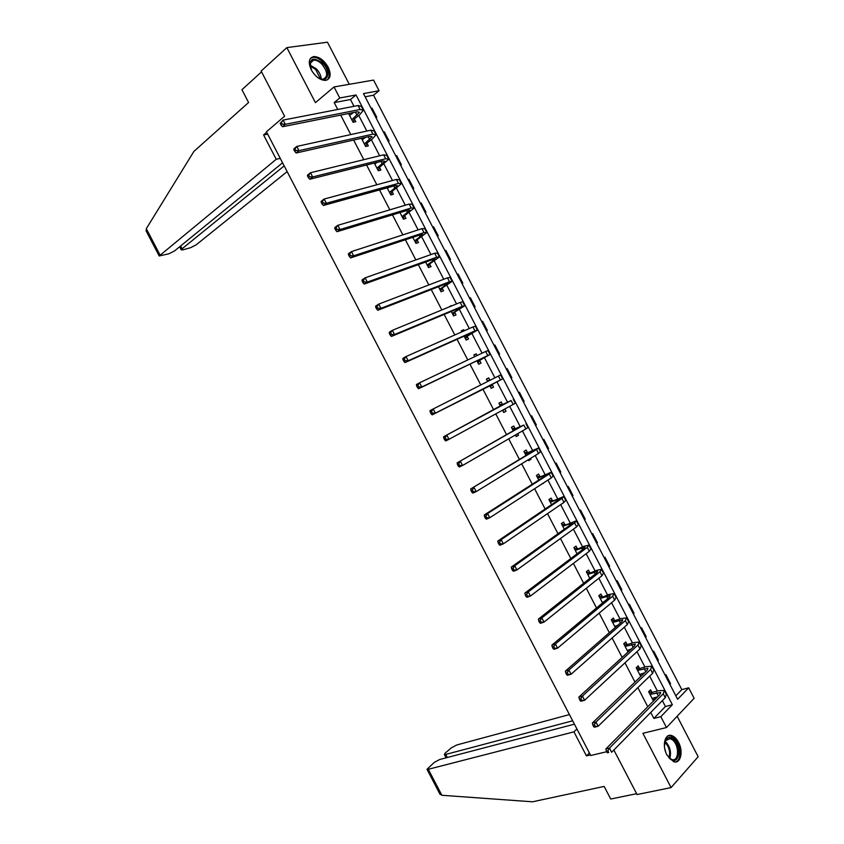 <?xml version="1.0" encoding="UTF-8"?>
<svg xmlns="http://www.w3.org/2000/svg" width="844" height="844" viewBox="0 0 844 844"><rect width="100%" height="100%" fill="white"/><g stroke="black" fill="none" stroke-linecap="round" stroke-linejoin="round"><path stroke-width="1.27" d="M678.513 742.319C676.603 738.743 674.345 736.495 671.761 735.599C664.988 732.972 661.738 745.6 666.929 754.99L673.596 761.678C680.528 764.4 683.672 751.593 678.513 742.319M328.168 67.172C324.085 60.262 319.317 56.727 313.862 56.559C308.83 57.867 307.954 62.277 311.236 69.799C315.308 76.667 320.034 80.201 325.436 80.412C330.563 79.136 331.481 74.726 328.168 67.172M688.683 687.807L694.127 698.304L666.475 727.549L660.831 716.672L672.362 704.719L356.031 94.971L339.742 97.978L334.024 86.953L373.565 80.085L379.072 90.719L363.469 93.6L677.626 699.265L688.683 687.807L681.815 689.632L373.544 95.203L379.072 90.719M613.852 750.01L637.072 794.542L671.075 787.589L698.146 756.72L677.152 716.261M349.289 84.305L327.451 42.2L286.844 47.612L315.424 102.651L334.024 86.953M606.72 751.709L590.716 755.517L266.43 131.769L284.607 116.24L261.134 71.065L286.844 47.612M373.544 95.203L365.125 96.786M675.833 695.794L681.815 689.632M371.128 108.359L372.046 108.18L376.783 117.305L375.865 117.495M383.45 132.118L384.358 131.907L389.095 141.043L388.187 141.254M395.762 155.855L396.669 155.634L401.396 164.759L400.499 164.991M408.074 179.593L408.96 179.35L413.697 188.465L412.811 188.718M420.386 203.309L421.262 203.045L425.988 212.16L425.112 212.435M432.677 227.025L433.542 226.741L438.268 235.845L437.403 236.141M444.967 250.721L445.832 250.415L450.548 259.519L449.694 259.836M457.258 274.406L458.102 274.078L462.818 283.183L461.984 283.51M469.538 298.08L470.372 297.742L475.088 306.836L474.265 307.184M481.808 321.743L482.641 321.385L487.347 330.468L486.534 330.848M494.078 345.396L494.89 345.017L499.606 354.1L498.793 354.491M507.149 368.638L506.358 369.06L507.149 368.638L511.854 377.711L511.063 378.123M518.596 392.671L519.387 392.238L524.103 401.322L523.312 401.755M530.855 416.282L531.636 415.839L536.341 424.912L535.56 425.365M543.093 439.893L543.863 439.429L548.568 448.491L547.798 448.966M555.331 463.483L556.091 462.997L560.796 472.07L560.036 472.556M567.569 487.072L568.318 486.566L573.013 495.628L572.274 496.135M579.796 510.641L580.535 510.114L585.23 519.176L584.491 519.704M592.013 534.199L592.741 533.661L597.436 542.713L596.708 543.262M604.23 557.747L604.948 557.188L609.642 566.24L608.925 566.799M616.436 581.284L617.143 580.704L621.838 589.745L621.131 590.336M628.643 604.81L629.339 604.209L634.023 613.25L633.338 613.862M640.839 628.326L641.524 627.704L646.209 636.745L645.523 637.368M653.024 651.832L653.71 651.188L658.394 660.219L657.719 660.873M665.22 675.327L665.884 674.662L670.558 683.693L669.904 684.357M354.005 106.312L350.482 99.529L334.192 102.588L337.758 109.467M340.681 115.09L350.787 134.576M353.636 140.051L363.817 159.674M366.581 165.002L376.835 184.752M379.526 189.942L389.844 209.818M392.46 214.861L402.852 234.875M405.394 239.77L415.849 259.92M418.318 264.678L428.836 284.945M431.231 289.555L441.823 309.959M444.144 314.432L454.8 334.962M457.047 339.299L467.776 359.955M469.95 364.144L480.742 384.927M482.842 388.978L493.656 409.825M495.776 413.898L506.537 434.639M508.721 438.848L519.408 459.431M521.666 463.789L532.279 484.224M534.6 488.708L545.129 508.995M547.534 513.616L557.989 533.756M560.458 538.514L570.829 558.506M573.371 563.402L583.668 583.246M586.285 588.279L596.508 607.965M599.187 613.145L609.336 632.673M612.09 637.99L622.155 657.381M624.982 662.825L634.962 682.058M637.864 687.649L647.77 706.734M650.745 712.452L653.847 718.434L665.42 706.512L662.371 700.615M657.392 691.025L649.68 676.16M644.932 667.013L636.977 651.695M632.472 643.001L624.286 627.219M620.002 618.969L611.573 602.721M607.522 594.925L598.86 578.224M595.041 570.871L586.137 553.706M582.56 546.806L573.414 529.177M570.069 522.731L560.68 504.628M557.567 498.635L547.935 480.078M545.055 474.539L535.191 455.517M532.553 450.422L522.436 430.936M520.031 426.294L509.681 406.344M507.508 402.155L496.979 381.878M494.869 377.796L484.445 357.719M482.093 353.182L471.901 333.549M469.306 328.548L459.358 309.368M456.52 303.903L446.803 285.166M443.733 279.248L434.238 260.965M430.936 254.582L421.673 236.742M418.128 229.906L409.108 212.509M405.31 205.208L396.522 188.265M392.492 180.5L383.936 164.01M379.673 155.781L371.349 139.745M366.834 131.052L358.753 115.459M348.561 113.507L353.098 122.253L355.788 121.694L354.48 119.173M351.769 113.951L351.262 112.969M361.432 138.3L365.684 146.497L368.332 145.885L367.034 143.364M364.376 138.247L364.091 137.699M374.282 163.071L378.26 170.741L380.887 170.066L379.578 167.545M388.377 187.663L387.143 187.843L390.835 194.964L393.431 194.225L392.122 191.715M399.982 212.582L403.4 219.176L405.964 218.385L404.656 215.874M412.811 237.322L415.965 243.378L418.487 242.534L417.189 240.012M425.65 262.041L428.52 267.569L431.01 266.662L429.712 264.151M438.469 286.749L441.064 291.75L443.533 290.779L442.224 288.268M451.424 306.003L448.987 307.016M451.287 311.457L453.608 315.92L456.034 314.886L454.737 312.385M464.284 330.774L463.736 329.719L461.32 330.785L461.868 331.84M464.094 336.134L466.141 340.069L468.547 338.982L467.238 336.482M477.124 355.524L476.238 353.805L473.853 354.934L474.75 356.653M476.902 360.81L478.664 364.218L481.038 363.068L479.74 360.567M489.963 380.275L488.729 377.88L486.376 379.061L487.621 381.456M489.699 385.476L491.187 388.346L493.529 387.143L492.231 384.632M502.518 404.455L501.22 401.944L498.899 403.189L500.439 406.175M502.539 410.216L503.71 412.463L506.02 411.197L504.86 408.96M514.998 428.499L513.701 425.998L511.411 427.296L513.226 430.809M515.399 434.998L516.222 436.57L518.501 435.251L517.678 433.679M527.468 452.542L526.171 450.042L523.913 451.392L526.012 455.433M528.249 459.758L528.724 460.666L530.971 459.284L530.496 458.376M539.938 476.575L538.641 474.075L536.415 475.488L538.788 480.046M541.099 484.509L543.314 483.074M552.398 500.587L551.111 498.087L548.906 499.564L551.554 504.649M564.858 524.588L563.56 522.088L561.397 523.618L564.309 529.241M577.307 548.579L576.019 546.089L573.878 547.672L577.064 553.812M589.756 572.559L588.458 570.069L586.358 571.715L589.808 578.383M602.194 596.529L600.896 594.039L598.818 595.737L602.553 602.933M614.622 620.488L613.335 617.998L611.288 619.76L615.287 627.472M627.05 644.436L625.752 641.946L623.748 643.761L628.02 652.001M630.025 650.154L629.687 649.521M639.467 668.364L638.18 665.874L636.197 667.752L640.744 676.508M642.706 674.609L642.157 673.554M651.884 692.291L650.587 689.801L648.635 691.732L653.425 700.953L655.366 699.001L654.627 697.577M666.475 727.549L642.896 733.309L671.075 787.589M653.847 718.434L660.831 716.672M334.192 102.588L339.742 97.978M350.482 99.529L356.031 94.971M665.42 706.512L672.362 704.719M348.857 114.077L349.891 113.244M371.328 108.749L372.046 108.18M383.64 132.476L384.358 131.907M395.931 156.182L396.669 155.634M408.232 179.877L408.96 179.35M420.512 203.573L421.262 203.045M432.793 227.247L433.542 226.741M445.073 250.911L445.832 250.415M457.342 274.564L458.102 274.078M469.602 298.206L470.372 297.742M448.966 306.984L451.223 305.612M481.861 321.828L482.641 321.385M461.457 331.038L463.736 329.719M494.109 345.449L494.89 345.017M473.938 355.092L476.238 353.805M486.408 379.125L488.729 377.88M523.301 401.723L524.103 401.322M503.668 412.378L506.02 411.197M535.529 425.302L536.341 424.912M516.127 436.39L518.501 435.251M547.756 448.871L548.568 448.491M528.576 460.381L530.971 459.284M559.973 472.429L560.796 472.07M541.911 483.981L543.441 483.306M572.19 495.977L573.013 495.628M584.396 519.514L585.23 519.176M596.592 543.03L597.436 542.713M608.788 566.546L609.642 566.24M620.984 590.04L621.838 589.745M633.158 613.535L634.023 613.25M645.344 637.009L646.209 636.745M657.508 660.472L658.394 660.219M640.374 675.812L641.925 675.369M669.682 683.925L670.558 683.693M652.771 699.687L655.366 699.001M351.79 119.732L359.438 112.315L357.265 111.767L282.466 126.737L281.052 125.07L282.191 124.1L281.316 122.412L280.176 123.382L281.052 125.07M349.564 115.449L353.531 112.516M280.176 123.382L283.13 120.101L285.314 124.321L360.114 109.477L363.342 110.3L359.713 114.689L354.723 118.698L352.992 122.042M281.316 122.412L283.13 120.101L358.056 105.521L361.306 106.376L362.952 109.541M282.191 124.1L285.314 124.321L282.466 126.737M352.043 119.247L354.723 118.698M311.594 70.453C308.429 58.658 312.09 56.21 322.577 63.121C332.568 72.668 326.807 85.645 316.437 76.487M319.939 78.745L322.935 79.23C328.242 76.91 327.852 71.845 321.775 64.028C318.969 61.295 316.268 59.998 313.673 60.135C310.835 60.599 309.632 62.699 310.086 66.444M315.54 75.654L312.227 71.518M327.535 79.811C330.69 75.211 329.213 69.356 323.115 62.224C319.623 58.827 316.268 57.213 313.05 57.381L310.423 58.415M664.386 746.223L665.578 739.882C667.551 736.844 670.147 736.58 673.375 739.101C682.448 746.296 678.998 766.869 669.946 758.724L666.602 754.336M668.828 757.627L671.666 759.473C678.966 762.354 679.663 745.516 672.573 739.977L670.199 738.595L665.346 740.705L664.671 742.372M675.39 761.974C682.216 760.655 680.897 743.364 673.628 737.667L670.674 735.936L668.216 735.757M665.81 752.479L664.65 748.195M266.704 132.308L263.592 134.956L276.241 159.284L159.21 255.985L168.979 253.77L174.581 250.9L282.561 162.808M276.241 159.284L280.261 158.377M146.413 231.446L146.297 228.692L193.877 151.445L248.579 102.514L241.933 89.728L261.545 71.856M180.595 245.994L182.061 248.811L181.228 249.824L182.768 249.887L190.638 247.682L196.135 244.865L287.139 171.617M182.061 248.811L284.175 165.899M263.592 134.956L267.653 134.133M574.416 724.173L439.787 759.473L434.259 762.406L427.001 769.317L428.298 769.285L441.855 795.28L439.65 793.571M441.855 795.28L532.543 801.8L604.156 786.418L610.708 799.025L636.64 793.698M569.426 714.573L456.804 744.967L451.371 747.847L445.157 753.133L444.366 754.494L445.695 754.441L447.288 757.511M572.665 720.808L445.695 754.441M576.927 729.005L573.941 731.854L428.298 769.285M589.386 752.953L586.443 755.876L573.941 731.854M590.41 754.937L586.443 755.876M364.376 143.976L372.13 136.791L370.02 136.359L296.117 152.996L294.725 151.382L295.875 150.443L294.999 148.755L293.849 149.704L294.725 151.382M362.16 139.703L365.463 137.393M293.849 149.704L293.923 148.787L296.803 146.423L298.998 150.643L372.9 134.122L376.044 134.776L372.32 138.986L367.277 142.9L365.526 146.191M362.087 139.566L362.846 139.439M294.999 148.755L296.803 146.423L370.854 130.176L374.008 130.852L375.685 134.08M295.875 150.443L298.998 150.643L296.117 152.996M364.629 143.512L367.277 142.9M376.952 168.22L384.822 161.257L382.775 160.94L309.759 179.244L308.398 177.694L309.558 176.776L308.682 175.088L307.522 176.006L308.398 177.694M374.736 163.936L377.226 162.333M307.522 176.006L307.564 175.035L310.486 172.746L312.67 176.955L385.676 158.756L388.736 159.242L379.832 167.08L378.049 170.33M374.62 163.715L375.612 163.557M308.682 175.088L310.486 172.746L383.63 154.811L386.7 155.317L388.409 158.609M309.558 176.776L312.67 176.955L309.759 179.244M377.215 167.756L379.832 167.08M389.527 192.443L397.513 185.712L395.53 185.511L323.389 205.472L322.06 203.974L323.241 203.087L322.366 201.399L321.184 202.296L322.06 203.974M387.312 188.17L388.767 187.379M321.184 202.296L321.205 201.273L324.149 199.047L326.343 203.256L398.452 183.391L401.417 183.686L392.376 191.261L390.572 194.458M322.366 201.399L324.149 199.047L396.406 179.445L399.381 179.772L401.122 183.127M323.241 203.087L326.343 203.256L323.389 205.472M389.791 191.989L392.376 191.261M402.092 216.665L410.195 210.145L408.264 210.061L337.009 231.699L335.712 230.254L336.904 229.389L336.028 227.701L334.836 228.566L335.712 230.254M334.836 228.566L334.836 227.49L337.811 225.327L339.995 229.536L411.228 208.004L414.098 208.13L404.92 215.42L403.084 218.575M336.028 227.701L337.811 225.327L409.182 204.058L412.062 204.216L413.845 207.635M336.904 229.389L339.995 229.536L337.009 231.699M402.356 216.212L404.92 215.42M414.657 240.867L422.865 234.569L420.998 234.611L350.629 257.905L349.363 256.513L350.566 255.679L349.69 253.991L348.488 254.835L349.363 256.513M348.488 254.835L348.456 253.706L351.463 251.607L353.647 255.816L423.994 232.596L426.769 232.554L417.453 239.58L415.596 242.671M349.69 253.991L351.463 251.607L421.947 228.661L424.732 228.64L426.547 232.132M350.566 255.679L353.647 255.816L350.629 257.905M414.921 240.424L417.453 239.58M427.212 265.058L435.536 258.992L433.732 259.14L364.249 284.09L363.004 282.761L364.228 281.949L363.353 280.271L362.129 281.084L363.004 282.761M362.129 281.084L362.065 279.892L365.104 277.855L367.298 282.065L436.749 257.188L439.429 256.966L429.976 263.718L428.098 266.767M363.353 280.271L365.104 277.855L434.702 253.253L437.403 253.052L439.249 256.608M364.228 281.949L367.298 282.065L364.249 284.09M427.475 264.626L429.976 263.718M439.756 289.239L448.196 283.384L446.455 283.658L377.848 310.265L376.635 308.999L377.869 308.208L376.994 306.53L375.759 307.311L376.635 308.999M375.759 307.311L375.664 306.077L378.745 304.104L380.929 308.313L449.493 281.759L452.089 281.368L442.499 287.846L440.589 290.842M376.994 306.53L378.745 304.104L447.457 277.824L450.063 277.454L451.941 281.073M377.869 308.208L380.929 308.313L377.848 310.265M440.03 288.806L442.499 287.846M452.3 313.398L460.845 307.775L459.168 308.166L391.447 336.429L390.266 335.216L391.51 334.456L390.635 332.768L389.39 333.528L390.266 335.216M389.39 333.528L389.263 332.241L392.376 330.331L394.559 334.541L462.238 306.33L464.749 305.76L455.011 311.963L453.08 314.907M390.635 332.768L392.376 330.331L460.202 302.395L462.712 301.846L464.633 305.528M391.51 334.456L394.559 334.541L391.447 336.429M452.574 312.976L455.011 311.963M464.833 337.558L471.88 332.663L405.036 362.582L403.886 361.422L405.141 360.683L404.265 359.006L403.01 359.734L403.886 361.422M403.01 359.734L402.862 358.394L406.006 356.548L408.179 360.747L474.982 330.88L477.387 330.131L467.523 336.06L465.561 338.961M404.265 359.006L406.006 356.548L472.935 326.944L475.362 326.227L477.314 329.972M405.141 360.683L408.179 360.747L405.036 362.582M465.118 337.146L467.523 336.06M477.366 361.707L484.583 357.139L418.613 388.715L417.495 387.607L418.761 386.9L417.896 385.223L416.619 385.93L417.495 387.607M416.619 385.93L416.44 384.526L419.616 382.754L421.8 386.953L490.026 354.501L480.025 360.156L478.042 363.004M474.623 356.411L475.299 356.39M417.896 385.223L419.616 382.754L485.669 351.484L488.001 350.587L489.984 354.406M418.761 386.9L421.8 386.953L418.613 388.715M477.651 361.295L480.025 360.156M489.889 385.835L432.191 414.837L431.094 413.782L432.381 413.106L431.506 411.418L430.229 412.104L431.094 413.782M430.229 412.104L430.018 410.648L433.225 408.939L435.409 413.138L502.665 378.851L492.516 384.231L490.512 387.037M487.093 380.444L489.72 380.391M431.506 411.418L433.225 408.939L500.64 374.947L502.655 378.829M432.381 413.106L435.409 413.138L432.191 414.837M490.174 385.434L492.516 384.231M500.692 405.69L443.585 436.759L511.116 400.531L500.197 405.7M504.301 409.266L502.982 411.06M499.564 404.466L503.003 404.445M445.126 437.614L443.828 438.268L444.693 439.946L445.991 439.291L445.126 437.614L446.824 435.114L449.008 439.302L513.152 404.455L515.294 403.189L513.289 399.328M445.991 439.291L449.008 439.302L445.759 440.937L444.693 439.946M443.828 438.268L443.585 436.759M513.205 429.807L520.611 426.589L457.153 462.85L523.829 425.028L512.709 429.807M512.023 428.478L515.494 428.509M458.725 463.789L457.416 464.422L458.281 466.088L459.6 465.466L458.725 463.789L460.423 461.278L462.596 465.466L525.865 428.952L527.911 427.518L525.949 423.72M459.6 465.466L462.596 465.466L459.326 467.027L458.281 466.088M457.416 464.422L457.153 462.85M525.717 453.914L533.292 451.023L470.699 488.929L536.531 449.525L538.504 447.932L525.211 453.903M524.472 452.479L527.975 452.553M472.323 489.953L470.994 490.554L471.87 492.231L473.189 491.619L472.323 489.953L474.012 487.421L476.185 491.609L538.567 453.45L540.529 451.835L538.599 448.101M473.189 491.619L476.185 491.609L472.872 493.107L471.87 492.231M470.994 490.554L470.699 488.929M538.219 478.01L547.229 474.265L545.962 475.446L484.245 514.998L487.589 513.553L549.233 474.001L551.111 472.239L537.712 477.989M536.921 476.47L540.445 476.586M485.912 516.095L484.572 516.676L485.437 518.343L486.777 517.773L485.912 516.095L487.589 513.553L489.763 517.741L551.269 477.926L553.136 476.132L551.237 472.482M486.777 517.773L489.763 517.741L486.418 519.176L485.437 518.343M484.572 516.676L484.245 514.998M550.71 502.085L559.836 498.561L558.633 499.859L497.791 541.057L501.157 539.664L561.925 498.466L563.718 496.536L550.204 502.064M549.37 500.439L552.904 500.608M499.49 542.228L498.139 542.776L499.004 544.454L500.355 543.905L499.49 542.228L501.157 539.664L503.33 543.852L563.961 502.391L565.733 500.429L563.876 496.842M500.355 543.905L503.33 543.852L499.954 545.224L499.004 544.454M498.139 542.776L497.791 541.057M563.201 526.16L572.432 522.847L571.293 524.251L511.327 567.094L514.724 565.775L574.616 522.921L576.315 520.811L562.695 526.128M561.798 524.409L565.364 524.62M513.068 568.35L511.696 568.877L512.572 570.544L513.933 570.016L513.068 568.35L514.724 565.775L516.897 569.953L576.642 526.835L578.33 524.704L576.505 521.181M513.933 570.016L516.897 569.953L513.49 571.261L512.572 570.544M511.696 568.877L511.327 567.094M575.692 550.214L585.029 547.112L583.942 548.642L524.852 593.121L528.281 591.855L587.297 547.366L588.912 545.087L583.689 546.374L575.175 550.172M574.236 548.357L577.823 548.621M526.624 594.45L525.253 594.957L526.118 596.624L527.5 596.128L526.624 594.45L528.281 591.855L530.454 596.043L589.323 551.28L590.927 548.969L589.133 545.519M527.5 596.128L530.454 596.043L527.015 597.288L526.118 596.624M525.253 594.957L524.852 593.121M588.173 574.258L597.615 571.377L596.592 573.013L538.366 619.127L541.837 617.935L599.968 571.789L601.487 569.341L596.191 570.46L587.656 574.215M586.654 572.295L590.272 572.612M540.192 620.54L538.799 621.015L539.664 622.693L541.057 622.218L540.192 620.54L541.837 617.935L544 622.112L602.004 575.703L603.502 573.224L601.751 569.848M541.057 622.218L544 622.112L540.529 623.294L539.664 622.693M538.799 621.015L538.366 619.127M602.321 602.479L604.093 601.645M600.643 598.29L610.191 595.621L609.231 597.373L551.881 645.122L555.373 643.993L612.639 596.212L614.073 593.585L608.682 594.535L600.116 598.238M603.302 601.92L602.479 602.785M599.071 596.223L602.711 596.581M553.738 646.62L552.335 647.063L553.21 648.741L554.614 648.287L553.738 646.62L555.373 643.993L557.546 648.171L614.664 600.116L616.088 597.468L614.369 594.155M554.614 648.287L557.546 648.171L554.044 649.289L553.21 648.741M552.335 647.063L551.881 645.122M614.78 626.491L617.755 625.309M613.103 622.313L622.766 619.855L621.859 621.722L565.385 671.107L568.909 670.041L625.298 620.614L626.638 617.819L621.163 618.589L615.149 620.551L612.586 622.26M615.55 626.016L614.886 626.702M611.489 620.14L615.149 620.551M567.284 672.679L565.87 673.101L566.735 674.778L568.149 674.356L567.284 672.679L568.909 670.041L571.082 674.219L627.324 624.528L628.653 621.701L626.976 618.452M568.149 674.356L571.082 674.219L567.548 675.274L566.735 674.778M565.87 673.101L565.385 671.107M627.24 650.492L631.206 649.068M625.562 646.325L635.332 644.077L634.488 646.061L578.879 697.081L582.444 696.078L637.958 645.006L639.203 642.041L633.644 642.643L627.577 644.499L625.035 646.261M623.895 644.046L627.577 644.499M580.82 698.726L579.395 699.127L580.261 700.794L581.695 700.404L580.82 698.726L582.444 696.078L584.607 700.246L639.984 648.909L641.218 645.924L639.573 642.748M581.695 700.404L584.607 700.246L581.041 701.237L580.261 700.794M579.395 699.127L578.879 697.081M639.689 674.483L644.499 672.89M638.022 670.315L647.897 668.279L647.105 670.379L592.361 723.034L595.959 722.095L650.608 669.387L651.768 666.254L646.114 666.676L639.995 668.437L637.494 670.252M636.292 667.942L639.995 668.437M594.355 724.764L592.91 725.133L593.775 726.8L595.22 726.431L594.355 724.764L595.959 722.095L598.132 726.262L652.634 673.29L653.773 670.125L652.169 667.013M595.22 726.431L598.132 726.262L594.524 727.19L593.775 726.8M592.91 725.133L592.361 723.034M652.127 698.463L657.666 696.764M650.471 694.306L660.451 692.481L659.723 694.696L605.844 748.976L609.474 748.101L663.247 693.757L664.323 690.445L658.584 690.708L652.412 692.365L649.933 694.232M648.688 691.816L652.412 692.365M607.88 750.791L606.425 751.128L607.29 752.795L608.746 752.458L607.88 750.791L609.474 748.101L611.647 752.268L665.272 697.661L666.327 694.327L664.755 691.278M608.746 752.458L607.29 752.795M606.425 751.128L605.844 748.976M355.419 112.136L357.023 115.238M358.056 105.521L360.114 109.477M309.959 65.051L316.289 68.807C319.412 72.12 321.058 75.559 321.226 79.114M320.414 78.903L315.656 69.451L310.012 65.927M665.061 741.275L665.526 741.633C670.115 746.687 671.529 752.278 669.746 758.429M669.081 757.87C670.505 751.951 669.081 746.687 664.798 742.087L664.766 742.055M146.297 228.692L160.012 254.983M368.206 136.77L369.661 139.598M370.854 130.176L372.9 134.122M380.982 161.394L382.3 163.936M383.63 154.811L385.676 158.756M393.747 186.007L394.929 188.275M396.406 179.445L398.452 183.391M406.513 210.599L407.546 212.593M409.182 204.058L411.228 208.004M419.268 235.181L420.164 236.9M421.947 228.661L423.994 232.596M432.012 259.752L432.772 261.207M434.702 253.253L436.749 257.188M444.756 284.312L445.368 285.494M447.457 277.824L449.493 281.759M457.501 308.862L457.965 309.759M460.202 302.395L462.238 306.33M470.224 333.391L470.551 334.024M472.935 326.944L474.982 330.88M485.669 351.484L487.705 355.419M498.393 376.013L500.429 379.937M511.116 400.531L513.152 404.455M523.829 425.028L525.865 428.952M531.393 451.276L531.752 451.962M536.531 449.525L538.567 453.45M543.947 475.467L544.443 476.427M549.233 474.001L551.269 477.926M556.491 499.648L557.124 500.872M561.925 498.466L563.961 502.391M569.035 523.808L569.805 525.316M574.616 522.921L576.642 526.835M581.569 547.967L582.487 549.739M587.297 547.366L589.323 551.28M594.092 572.116L595.147 574.152M599.968 571.789L602.004 575.703M606.614 596.244L607.817 598.554M612.639 596.212L614.664 600.116M619.127 620.361L620.467 622.946M625.298 620.614L627.324 624.528M631.639 644.468L633.116 647.316M637.958 645.006L639.984 648.909M644.141 668.564L645.755 671.687M650.608 669.387L652.634 673.29M656.632 692.65L658.394 696.036M663.247 693.757L665.272 697.661M310.159 63.237L313.673 60.135M665.346 740.705L665.578 739.882M666.211 739.534L670.199 738.595M181.228 249.824L179.645 246.775M145.991 230.644L159.21 255.985M444.366 754.494L446.107 757.817M427.001 769.317L440.072 794.373M660.451 692.481L660.736 693.04"/></g></svg>
